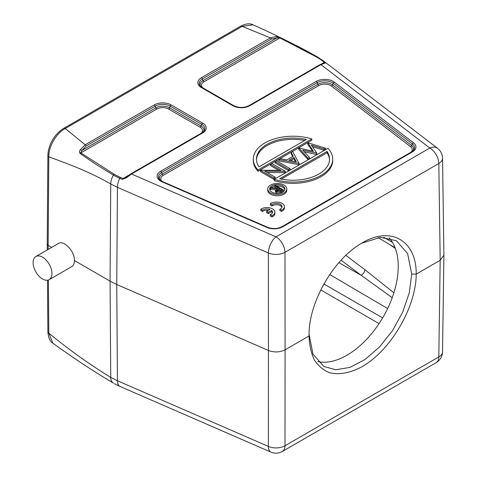 <?xml version="1.0" encoding="UTF-8"?>
<svg xmlns="http://www.w3.org/2000/svg" width="477" height="477" viewBox="0 0 477 477"><rect width="100%" height="100%" fill="white"/><g stroke="black" fill="none" stroke-linecap="round" stroke-linejoin="round"><path stroke-width="0.72" d="M270.346 203.727L272.039 204.705A5.557 3.208 180 0 1 278.246 203.584A5.557 3.208 180 0 1 282.05 206.63A5.557 3.208 180 0 1 279.82 209.2L281.519 210.178A7.942 4.585 0 0 0 284.435 206.63A7.942 4.585 0 0 0 279.158 202.314A7.942 4.585 0 0 0 270.346 203.727L270.346 205.027L272.039 206.004A5.557 3.208 180 0 1 277.703 204.794A5.557 3.208 180 0 1 281.937 207.28M279.82 209.2L279.82 210.494L281.519 211.478A7.942 4.585 0 0 0 284.435 207.924L284.435 206.63M312.453 146.731L324.044 150.297L325.475 149.468L325.475 148.174L324.044 149.003L311.332 145.091L316.835 153.165L302.698 150.082L309.448 157.428L308.023 158.251L298.852 147.977L313.467 151.316L307.886 142.766L325.475 148.174M304.207 151.728L316.65 154.566L316.835 153.165M298.68 148.079L298.68 149.379L308.023 159.545L309.448 158.722L309.448 157.428M307.713 142.867L307.713 144.161L312.423 151.078M291.119 152.443L292.645 151.567L299.043 163.438L278.824 159.545L280.345 158.668L286.826 159.914L293.224 156.217L291.119 152.443L291.119 153.743L292.675 156.534M278.824 159.545L278.824 160.844L299.043 164.732L299.21 163.337M267.066 172.507L285.389 172.614L285.389 171.315L264.759 171.177L275.193 177.2L273.81 177.999L260.335 170.217L280.941 170.343L270.531 164.332L271.914 163.533L285.389 171.315M260.335 170.217L260.335 171.517L273.81 179.298L275.193 178.499L275.193 177.2M270.531 164.332L270.531 165.632L278.634 170.307M275.193 161.637L275.193 162.937L288.674 170.718L290.058 169.919L290.058 168.625L288.674 169.418L275.193 161.637L276.577 160.844L290.058 168.625M253.287 159.145L253.287 160.439A39.71 22.926 0 0 0 258.021 171.297L311.797 140.25L311.797 138.95L258.021 169.997A39.71 22.926 180 0 1 253.287 159.145A39.71 22.926 180 0 1 311.797 138.95M274.192 180.634A39.71 22.926 0 0 0 332.707 160.439L332.707 159.145A39.71 22.926 180 0 1 274.192 179.334L274.192 180.634M267.74 188.97L267.74 190.269A9.528 5.503 0 0 0 270.531 194.163A9.528 5.503 0 0 0 280.917 195.355A9.528 5.503 0 0 0 286.802 190.269L286.802 188.97A9.528 5.503 180 0 1 277.274 194.473A9.528 5.503 180 0 1 267.74 188.97A9.528 5.503 180 0 1 270.531 185.082A9.528 5.503 180 0 1 280.917 183.889A9.528 5.503 180 0 1 286.802 188.97M260.794 209.242L262.493 210.22A5.557 3.208 180 0 1 269.94 209.439L266.667 211.329L268.348 212.301L271.628 210.411A5.557 3.208 180 0 1 272.504 212.14A5.557 3.208 180 0 1 270.274 214.71L271.973 215.693A7.942 4.585 0 0 0 274.889 212.14A7.942 4.585 0 0 0 269.612 207.823A7.942 4.585 0 0 0 260.794 209.242L260.794 210.536L262.493 211.514A5.557 3.208 180 0 1 268.384 210.339M270.274 214.71L270.274 216.009L271.973 216.987A7.942 4.585 0 0 0 274.889 213.44L274.889 212.14M266.667 211.329L266.667 212.629L268.348 213.601L271.628 211.71A5.557 3.208 180 0 1 272.391 212.79M276.922 191.003L279.26 189.59L280.756 190.454M279.26 188.29L281.883 189.804L280.404 190.657L277.059 191.092L276.535 190.365L279.26 188.29L279.26 189.59M274.824 185.732L278.455 187.825L277.882 188.153L271.365 187.729L270.489 188.23L277.006 188.659L275.462 190.335L276.356 191.504A2.784 1.604 0 0 0 280.1 191.671A15.502 8.95 0 0 0 281.508 190.949L283.392 189.864L275.533 185.32L274.824 185.732L274.824 187.026L276.642 188.075M279.343 193.209A2.784 1.604 0 0 0 280.1 192.964A15.502 8.95 0 0 0 281.508 192.249L283.392 191.158L283.392 189.864M270.489 188.23L270.489 189.53L275.587 189.864M275.462 190.335L275.462 191.629L276.35 192.797A2.784 1.604 0 0 0 278.699 193.298M284.811 189.619A7.626 4.4 0 0 0 276.511 185.887M274.824 186.102A7.626 4.4 0 0 0 271.878 187.157A7.626 4.4 0 0 0 270.537 188.206M270.489 188.26A7.626 4.4 0 0 0 269.732 189.619M329.512 159.795A36.532 21.089 0 0 0 327.007 152.735L327.007 151.442A36.532 21.089 180 0 1 329.529 159.145A36.532 21.089 180 0 1 279.653 178.78L327.007 151.442M281.299 179.125L327.007 152.735M304.696 140.459A36.532 21.089 0 0 0 256.483 159.795M290.582 160.636L293.898 158.722L295.496 161.584M258.987 166.849A36.532 21.089 180 0 1 256.465 159.145A36.532 21.089 180 0 1 306.341 139.511L258.987 166.849M293.898 157.428L288.895 160.314L296.306 161.739L293.898 157.428L293.898 158.722M271.878 185.857A7.626 4.4 0 0 0 269.648 188.97A7.626 4.4 0 0 0 277.274 193.376A7.626 4.4 0 0 0 284.894 188.97A7.626 4.4 0 0 0 280.19 184.903A7.626 4.4 0 0 0 271.878 185.857M332.707 159.145A39.71 22.926 180 0 0 327.973 148.287L274.192 179.334M258.021 171.297L258.021 169.997M288.674 169.418L288.674 170.718M273.81 177.999L273.81 179.298M285.097 171.487L285.097 172.781M299.043 164.732L299.043 163.438M308.023 158.251L308.023 159.545M316.65 153.272L316.65 154.566M324.044 149.003L324.044 150.297M309.06 334.079L309.06 336.506C309.46 345.467 311.219 353.284 314.331 359.944C318.171 365.781 323.102 369.991 329.118 372.573C338.765 375.19 350.345 373.08 362.395 366.503C390.979 350.1 416.165 306.854 416.206 274.114L440.182 260.275L443.902 255.123M316.955 57.228A58.546 33.801 0 0 1 322.315 60.788A1.586 1.037 -52.5 0 1 323.203 60.776L317.736 57.145L316.955 57.228L279.552 37.761M202.343 87.625A1.586 0.918 120 0 0 202.165 87.464L200.149 85.788A10.661 6.153 180 0 1 202.343 78.926L271.353 39.084A1.586 0.918 -120 0 0 270.381 37.874L276.416 36.502A1.586 0.966 95.9 0 1 276.946 37.898L279.933 37.945L203.965 81.805A8.365 4.83 0 0 0 202.91 87.893M276.416 36.502L280.554 37.784C293.433 43.92 305.84 50.27 317.736 57.145L323.829 61.193A12.706 8.288 127.5 0 0 323.203 60.776L325.183 62.29A1.586 1.037 127.5 0 0 324.294 62.308L324.223 62.875M80.5 152.682L114.224 174.272L113.437 175.095L96.288 164.565L80.07 153.534L80.822 152.902L81.865 150.529A1.586 0.644 -150.6 0 0 80.339 149.706L85.192 144.787L65.248 128.522A3.178 1.836 -120 0 0 63.662 128.361C54.289 134.15 48.141 145.294 47.885 155.52A3.178 1.819 -179.6 0 0 48.815 156.82C48.463 146.683 56.31 133.19 65.248 128.522L242.203 26.36L253.025 24.804C249.996 23.129 245.858 23.6 240.611 26.199L63.662 128.361M309.06 336.506L309.06 335.975L285.085 349.82L284.99 445.739A12.706 7.453 -179.9 0 1 268.354 446.412L268.45 350.488L116.752 284.495L110.062 281.138L110.742 183.973L117.431 187.33L268.354 252.989A12.706 7.215 -0.1 0 0 284.99 252.321L285.085 349.82C279.82 352.39 274.281 352.616 268.45 350.488L268.354 252.989A12.706 6.243 -66.5 0 1 276.004 236.848L131.539 173.998L126.22 177.897L125.731 177.384L123.024 178.511L128.42 175.399M119.799 386.346A1.586 0.781 -66.5 0 1 119.763 386.334A1.586 0.781 -66.5 0 1 119.727 386.316L122.356 387.455A1.586 0.781 113.5 0 0 122.392 387.473A1.586 0.781 113.5 0 0 122.428 387.491M122.356 387.455L270.93 452.113A12.706 6.243 -66.5 0 1 268.354 446.412L117.431 380.753L116.752 284.495L117.431 187.33A12.706 6.243 113.5 0 1 119.727 178.255L119.673 178.219A59.738 34.487 180 0 1 113.437 175.095C111.636 178.362 110.736 181.32 110.742 183.973C90.284 172.179 69.958 164.535 48.815 156.82L48.147 245.387L47.217 244.099L47.885 155.52M325.183 62.29C325.976 62.839 325.964 63.089 325.153 63.042A1.586 1.455 -99.4 0 0 324.247 62.869L320.174 64.55A1.586 0.918 -120 0 1 320.967 64.633L429.831 148.037A12.706 8.288 -52.5 0 1 437.558 148.323A12.706 12.706 0 0 1 442.537 158.275M325.153 63.042L320.967 64.633L249.841 105.697A12.038 6.946 0 0 1 232.818 105.697L201.372 87.541A12.038 6.946 0 0 1 201.372 77.715L270.381 37.874L242.203 26.36A3.178 1.836 -120 0 0 240.611 26.199M309.048 335.981L309.042 335.343C308.524 302.692 333.465 259.071 361.763 243.157C390.532 225.579 416.57 240.378 416.218 274.108M202.671 132.934L131.539 173.998A1.586 0.918 -120 0 0 130.752 173.914L201.872 132.85A1.586 0.918 60 0 1 202.671 132.934A12.038 6.946 0 0 0 202.671 123.102L171.219 104.946A12.038 6.946 0 0 0 154.196 104.946L85.192 144.787A1.586 0.918 -120 0 1 86.164 145.998L155.174 106.156L155.818 107.832L81.865 150.529L86.164 145.998M126.22 177.897L122.356 179.394A1.586 0.781 -66.5 0 1 123.024 178.511L120.365 177.355L119.673 178.231M42.531 257.192A13.344 7.704 60 0 1 51.248 268.95A13.344 7.704 60 0 1 49.203 279.641A13.344 7.704 60 0 1 38.923 276.064A13.344 7.704 60 0 1 33.098 262.636A13.344 7.704 60 0 1 35.858 256.531A13.344 7.704 60 0 1 42.531 257.192M389.626 244.48L395.379 248.493M393.871 292.777L364.827 269.66A4.764 3.13 -53 0 1 361.053 275.223L341.079 260.15M392.207 297.684L361.053 275.223L338.849 262.624M280.559 37.778L279.939 37.939M80.076 153.528C79.295 152.407 79.385 151.131 80.339 149.706M51.653 247.414L48.147 245.387L48.177 249.417M58.385 243.526C63.876 239.752 74.871 251.415 74.43 260.561C74.412 263.513 73.506 265.54 71.723 266.637M114.319 383.657L119.727 386.316A12.706 6.243 -66.5 0 1 117.431 380.753L110.742 377.396L110.062 281.138L74.43 260.561M113.437 383.156C111.636 381.976 110.736 380.056 110.742 377.396C90.117 364.816 69.475 350.082 48.815 333.19A3.178 1.848 179.6 0 1 47.885 331.891L47.491 280.214M52.852 343.154L48.815 333.19L48.41 279.999M389.172 237.934A72.587 41.91 -60 0 1 398.235 266.321A72.587 41.91 -60 0 1 370.82 334.61A72.587 41.91 -60 0 1 317.849 361.602M309.06 334.407L312.972 354.107L323.776 366.431L335.79 369.758L349.897 367.415L364.929 359.592L379.555 346.94L392.571 330.603L402.797 311.91L409.344 292.574L411.717 274.108L407.62 253.561L396.363 240.7L380.431 237.343L361.703 243.24M268.348 212.301L268.348 213.601M271.628 210.411L271.628 211.71M271.973 215.693L271.973 216.987M262.493 210.22L262.493 211.514M272.039 204.705L272.039 206.004M281.519 210.178L281.519 211.478M416.206 274.114L411.717 274.096M309.06 333.972L309.06 335.975M410.876 152.252A8.365 4.83 0 0 0 410.584 146.677L331.432 86.027A8.365 4.83 0 0 0 318.833 85.52L163.229 175.357A8.365 4.83 0 0 0 162.079 181.355M277.811 190.412L277.811 189.113M276.356 191.504L276.356 192.797M280.1 191.671L280.1 192.964M281.508 190.949L281.508 192.249M443.902 255.177L442.537 351.829A12.706 7.346 -179.2 0 1 438.816 356.927L440.182 260.275L438.816 163.51A12.706 7.328 -0.8 0 0 442.537 158.245L443.902 254.998M271.353 39.084L276.946 37.898L202.993 80.595A1.586 0.918 -120 0 0 203.965 81.805M201.372 77.715A1.586 0.918 -120 0 1 202.343 78.926L202.993 80.595A9.743 5.623 0 0 0 200.614 86.307M322.208 63.519L324.294 62.308L322.315 60.788M163.229 175.357A1.586 0.918 60 0 1 162.258 174.147A9.743 5.623 0 0 0 159.878 179.859M413.171 150.666A9.743 5.623 0 0 0 411.681 145.551A1.586 1.037 -52.5 0 1 410.584 146.677M334.359 82.163A12.038 6.946 0 0 0 316.239 81.43L160.636 171.267A12.038 6.946 0 0 0 161.906 181.725L266.947 227.428A12.038 6.946 0 0 0 282.7 226.79L412.414 151.901A12.038 6.946 0 0 0 413.517 142.808L334.359 82.163A1.586 1.037 -52.5 0 0 333.262 83.29L332.529 84.9A9.743 5.623 0 0 0 317.855 84.31L162.258 174.147L161.608 172.477L317.211 82.64A10.661 6.153 180 0 1 333.262 83.29L412.414 143.935L411.681 145.551L332.529 84.9A1.586 1.037 -52.5 0 1 331.432 86.027M316.239 81.43A1.586 0.918 -120 0 1 317.211 82.64L317.855 84.31A1.586 0.918 -120 0 0 318.833 85.52M156.79 109.042A1.586 0.918 60 0 1 155.818 107.832A9.743 5.623 0 0 1 169.597 107.832A1.586 0.918 -60 0 1 168.625 109.042A8.365 4.83 0 0 0 156.79 109.042L80.822 152.902M114.224 174.272A58.629 33.849 0 0 0 120.365 177.355M201.133 133.28A8.365 4.83 0 0 0 200.078 127.198L168.625 109.042M203.429 131.7A9.743 5.623 0 0 0 201.05 125.988A1.586 0.918 -60 0 1 200.078 127.198M201.05 125.988L169.597 107.832L170.247 106.156L201.693 124.312L201.05 125.988M436.181 362.657A12.706 7.334 -120 0 0 438.816 356.927L284.99 445.739A12.706 7.334 60 0 1 282.354 451.469L436.181 362.657A12.706 12.706 0 0 0 442.537 351.787M284.99 252.321L438.816 163.51A12.706 7.334 -120 0 0 429.831 148.037L276.004 236.848A12.706 7.334 60 0 1 284.99 252.321M122.356 179.394L119.727 178.255M202.671 123.102A1.586 0.918 -60 0 0 201.693 124.312A10.661 6.153 180 0 1 203.888 131.181L201.872 132.85A1.586 0.918 60 0 0 201.693 133.017M154.196 104.946A1.586 0.918 -120 0 1 155.174 106.156A10.661 6.153 180 0 1 170.247 106.156A1.586 0.918 -60 0 1 171.219 104.946M413.517 142.808A1.586 1.037 -52.5 0 0 412.414 143.935A10.661 6.153 180 0 1 413.637 150.148L411.621 151.823A1.586 0.918 60 0 1 412.414 151.901M383.764 237.272L392.488 242.394M364.827 269.66L345.831 255.326M253.031 24.81C275.122 34.618 296.712 45.41 317.801 57.18L317.873 57.222M233.796 105.781A1.586 0.918 120 0 0 233.617 105.62L202.165 87.464A1.586 0.918 120 0 0 201.372 87.541M248.869 105.781A1.586 0.918 60 0 1 249.048 105.62C243.902 108.017 238.756 108.017 233.617 105.62A1.586 0.918 120 0 0 232.818 105.697M320.174 64.55L249.048 105.62A1.586 0.918 60 0 1 249.841 105.697M162.729 181.743A1.586 0.781 113.5 0 0 162.538 181.57A1.586 0.781 113.5 0 0 161.906 181.725M266.947 227.428A1.586 0.781 113.5 0 1 267.579 227.267L162.538 181.57L159.413 179.34A10.661 6.153 180 0 1 161.608 172.477A1.586 0.918 60 0 0 160.636 171.267M281.728 226.879A1.586 0.918 60 0 1 281.907 226.712A1.586 0.918 60 0 1 282.7 226.79M411.442 151.99A1.586 0.918 60 0 1 411.621 151.823L281.907 226.712C277.417 228.918 272.647 229.103 267.579 227.267M387.628 308.536L329.702 274.508M323.865 283.964L382.637 317.897M379.06 323.609L320.729 289.933M124.879 177.981L130.746 173.92M122.857 387.682L116.74 384.927M270.93 452.113A12.706 12.706 0 0 0 282.354 451.469M378.005 237.606L395.087 247.718M323.829 61.193L437.558 148.323M113.377 383.12C92.633 370.742 72.468 357.428 52.893 343.184M47.217 244.105L47.259 249.948M52.864 343.16C50.079 341.705 48.415 337.949 47.885 331.891M58.325 243.562L35.858 256.531M71.663 266.673L49.203 279.641"/></g></svg>
